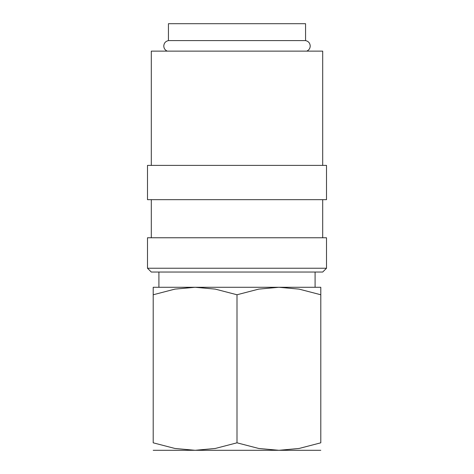 <?xml version="1.0" encoding="UTF-8"?>
<svg xmlns="http://www.w3.org/2000/svg" width="474" height="474" viewBox="0 0 474 474"><rect width="100%" height="100%" fill="white"/><g stroke="black" fill="none" stroke-linecap="round" stroke-linejoin="round"><path stroke-width="0.71" d="M167.251 51.127C165.053 50.131 163.891 48.431 163.779 46.019C163.998 43.069 165.55 41.262 168.442 40.598L305.558 40.598C308.45 41.262 310.002 43.069 310.221 46.019C310.109 48.431 308.947 50.131 306.749 51.127M237 268.231L147.491 268.231L151.301 272.04L322.699 272.04L326.509 268.231L237 268.231M326.509 268.231L326.509 237.764L147.491 237.764L147.491 268.231M237 165.39L147.491 165.39L147.491 199.673L326.509 199.673L326.509 165.39L237 165.39M322.699 165.39L322.699 51.127L151.301 51.127L151.301 165.39M153.203 287.28L320.797 287.28M153.203 450.3L278.896 450.3L258.715 448.463L237 442.817L215.285 448.463L195.104 450.3L174.918 448.463L153.203 442.817L153.203 294.763C153.203 284.744 153.203 284.744 153.203 294.775L174.918 289.116L195.104 287.28L215.285 289.116L237 294.763L258.715 289.116L278.896 287.28L299.082 289.116L320.797 294.763C320.797 284.744 320.797 284.744 320.797 294.775L320.797 442.817L299.082 448.463L278.896 450.3L320.797 450.3M168.442 40.598L168.442 23.7L305.558 23.7L305.558 40.598M320.797 442.799C320.797 452.836 320.797 452.836 320.797 442.799M153.203 442.799C153.203 452.836 153.203 452.836 153.203 442.799M237 442.817L237 294.763M151.301 199.673L151.301 237.764M158.914 272.04L158.914 287.28M315.086 272.04L315.086 287.28M322.699 199.673L322.699 237.764"/></g></svg>

